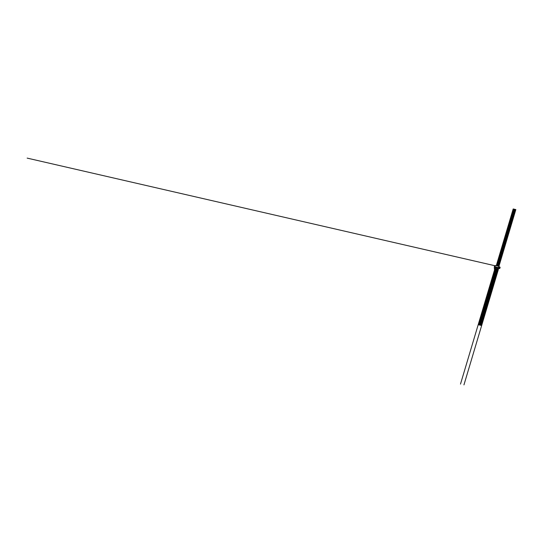 <?xml version="1.0" encoding="UTF-8"?>
<svg xmlns="http://www.w3.org/2000/svg" width="543" height="543" viewBox="0 0 543 543"><rect width="100%" height="100%" fill="white"/><g stroke="black" fill="none" stroke-linecap="round" stroke-linejoin="round"><path stroke-width="0.81" d="M496.886 269.627L498.067 270.007L498.542 268.038M480.541 325.277L496.825 269.701M494.897 269.253L496.845 269.728M515.85 209.564L498.936 266.301L495.345 265.473L494.89 266.769L498.481 267.59L498.983 266.341L499.248 266.728L498.067 270.007M498.074 269.029L494.483 268.208L494.245 268.941L494.924 269.28M494.334 269.043L494.877 269.172M495.27 269.26L496.797 269.613M497.198 269.708L497.917 269.871M494.245 268.941L497.829 269.762M494.449 268.256L498.033 269.084M494.89 266.769L494.721 267.339L495.365 267.509M495.759 267.597L497.293 267.957M497.687 268.038L498.338 268.194M494.754 267.373L494.503 268.208M495.732 267.57L497.659 268.086M494.721 267.339L495.352 267.543M497.659 268.011L498.311 268.161M494.693 267.183L494.245 267.061M497.279 267.991L497.639 268.072M497.748 269.932L481.207 325.427M498.718 266.246L515.626 209.51M497.531 269.885L480.983 325.379M498.494 266.199L515.409 209.462M497.307 269.83L480.765 325.325M498.27 266.145L515.185 209.408M498.053 266.097L514.961 209.36M496.865 269.735L480.317 325.223M497.829 266.043L514.744 209.306M496.641 269.681L480.1 325.176M497.605 265.995L514.52 209.259M496.424 269.627L479.876 325.121M497.388 265.941L514.302 209.204M496.2 269.579L479.652 325.074M497.164 265.894L514.078 209.157M495.976 269.525L479.435 325.019M496.94 265.839L513.854 209.103M495.759 269.477L479.211 324.972M496.723 265.792L513.637 209.055M495.535 269.423L478.994 324.918M496.499 265.737L513.413 209.001M495.311 269.376L478.77 324.87M496.282 265.69L513.189 208.953M495.094 269.328L478.546 324.816M499.166 266.993L500.164 267.224M499.098 267.217L500.096 267.448M499.031 267.441L500.028 267.672M498.963 267.665L499.96 267.896M498.834 268.113L499.831 268.344M498.766 268.344L499.764 268.568M495.135 266.07L494.585 265.941M495.06 266.287L494.517 266.165M494.978 266.511L494.449 266.389M494.904 266.735L494.381 266.613M494.741 267.414L494.178 267.285M498.298 269.701L463.953 384.892M495.23 265.805L27.15 158.108M494.727 269.24L460.491 384.098"/></g></svg>
